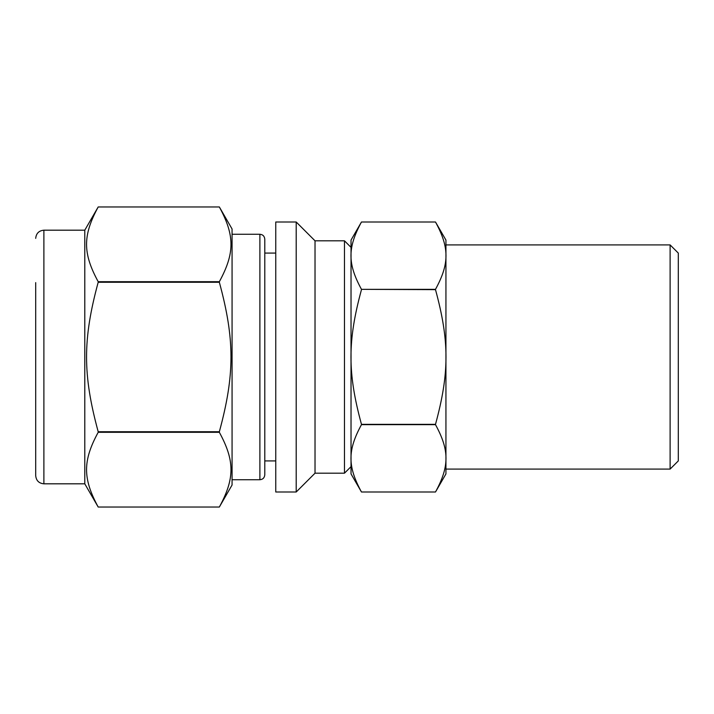 <?xml version="1.0" encoding="UTF-8"?>
<svg xmlns="http://www.w3.org/2000/svg" width="714" height="714" viewBox="0 0 714 714"><rect width="100%" height="100%" fill="white"/><g stroke="black" fill="none" stroke-linecap="round" stroke-linejoin="round"><path stroke-width="1.07" d="M98.193 281.7C82.681 253.158 82.681 235.513 98.193 206.971L219.35 206.971C234.861 235.513 234.861 253.158 219.35 281.7L98.193 281.7L98.193 282.271L219.35 282.271C234.861 339.355 234.861 374.645 219.35 431.729L98.193 431.729C82.681 374.645 82.681 339.355 98.193 282.271M43.884 483.815L43.884 230.185L84.787 230.185L98.193 206.971L219.35 206.971L232.068 228.989L232.068 485.011L219.35 507.029L98.193 507.029C82.681 478.487 82.681 460.842 98.193 432.3L219.35 432.3C234.861 460.842 234.861 478.487 219.35 507.029L98.193 507.029L84.787 483.815L43.884 483.815C38.913 483.333 36.182 480.611 35.7 475.64L35.7 282.628M275.756 222L275.756 492L296.203 492L296.203 222L275.756 222M219.35 281.7L219.35 282.271M219.35 431.729L219.35 432.3M98.193 431.729L98.193 432.3M296.203 222L315.026 240.814L315.026 473.186L296.203 492M315.026 240.814L344.478 240.814L344.478 473.186L315.026 473.186M351.029 466.635L344.478 473.186M84.787 230.185L84.787 483.815M232.068 234.272L259.887 234.272L259.887 479.728L232.068 479.728M259.887 234.272C262.841 234.54 264.475 236.173 264.796 239.181L264.796 474.819C264.475 477.827 262.841 479.46 259.887 479.728M275.756 253.086L264.796 253.086L264.796 460.914L275.756 460.914M361.471 289.349C347.468 263.618 347.468 247.731 361.471 222L435.495 222C449.49 247.731 449.49 263.618 435.495 289.349L361.471 289.349L435.495 289.652C449.49 341.122 449.49 372.878 435.495 424.348L361.471 424.348C347.468 372.878 347.468 341.122 361.471 289.652M361.471 492C347.468 466.269 347.468 450.382 361.471 424.651L435.495 424.651C449.49 450.382 449.49 466.269 435.495 492L361.471 492L351.029 473.917L361.471 492L435.495 492L445.938 473.917L435.495 492M351.029 473.917L351.029 240.082L361.471 222L435.495 222L445.938 240.082L445.938 473.917M445.938 244.911L670.116 244.911L670.116 469.089L445.938 469.089M670.116 244.911L678.3 253.086L678.3 460.914L670.116 469.089M351.029 247.365L344.478 240.814M43.884 230.185C38.913 230.667 36.182 233.389 35.7 238.36"/></g></svg>
